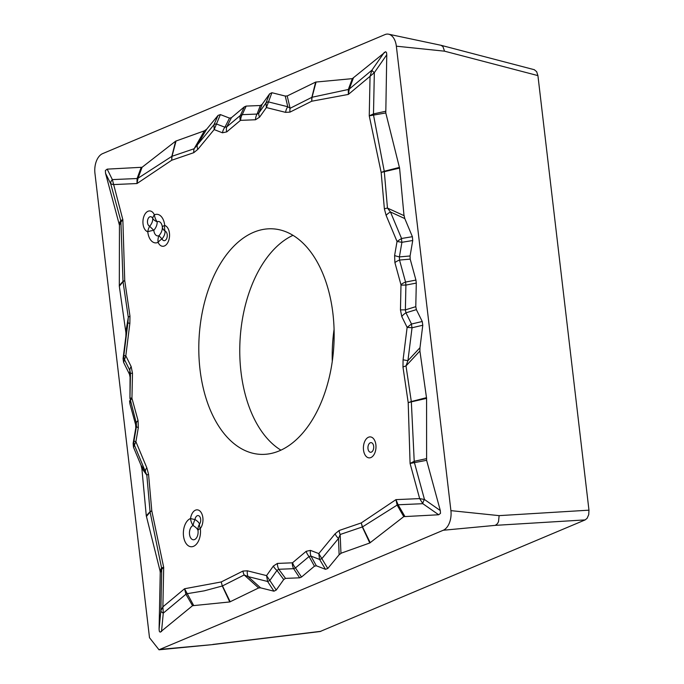 <?xml version="1.0" encoding="UTF-8"?>
<svg xmlns="http://www.w3.org/2000/svg" width="684" height="684" viewBox="0 0 684 684"><rect width="100%" height="100%" fill="white"/><g stroke="black" fill="none" stroke-linecap="round" stroke-linejoin="round"><path stroke-width="1.03" d="M362.323 526.971L340.17 534.495A10.08 7.857 -108.9 0 1 339.144 530.502L361.238 522.927L395.959 499.628L398.071 504.732A8.063 0.966 150.9 0 0 397.122 505.091L362.511 526.894L361.238 522.927L362.323 526.971L369.796 542.976L403.765 516.634L397.122 505.091L395.959 499.628L419.66 498.602L424.482 499.508L440.308 510.572L426.611 460.315L410.084 463.461L408.203 402.654L402.97 367.06L403.081 359.741A10.08 0.915 7.1 0 0 407.929 360.673L419.976 347.737L422.78 325.242L422.25 321.497L416.376 309.63L415.786 306.671L416.291 283.091L405.911 285.083L405.561 282.064A10.08 3.959 -15.3 0 0 400.927 284.638L394.899 262.622L394.608 255.534L397.036 241.469L386.127 215.392L384.382 208.851L381.159 172.419L399.576 168.093L385.793 112.954L369.249 115.835L370.053 76.317L348.361 94.426L348.31 89.561A8.063 4.113 -160.6 0 0 349.25 89.125L348.361 94.426L311.699 101.223L289.999 112.116L285.604 112.364A10.08 8.028 -76 0 1 287.776 106.738L285.254 96.051L271.907 92.716L269.624 93.828L262.134 104.353L260.322 105.516L246.18 106.088L242.23 114.655A10.08 8.071 87.7 0 0 240.64 120.35L240.332 120.478A10.08 7.054 -130 0 1 240.392 115.434L244.35 106.858L246.18 106.088M244.35 106.858L231.414 117.708L229.516 118.11L220.376 114.587L218.059 115.416L206.713 129.165L204.405 130.832L194.119 148.753L213.955 124.745A8.063 3.916 23.7 0 1 216.272 123.915L224.899 127.233L226.797 126.831L240.392 115.434L242.23 114.655L257.09 114.066L258.903 112.903L265.965 102.968A8.063 4.318 21.8 0 1 268.248 101.856L287.776 106.738L290.11 108.286L311.853 97.333A7.661 3.514 13.9 0 1 312.041 97.248A7.661 3.411 -165.5 0 0 311.853 97.333L315.649 82.08L352.311 78.643L385.665 51.693L386.537 52.6L386.768 54.771L385.793 112.954M125.882 336.169L123.077 358.655L123.607 362.4L129.481 374.268L130.071 377.226L129.951 398.259L130.482 373.473L129.892 370.514L124.351 359.322A8.063 7.763 -166.4 0 1 123.821 355.577L127.925 322.668L125.882 336.169L125.942 332.92L119.315 286.245L119.452 225.241L105.55 173.326L105.37 170.547L107.183 169.136L142.092 167.264L175.634 141.169L204.405 130.832M150.053 511.683L146.282 515.804L160.065 570.943L161.552 567.814L150.087 511.991L151.78 510.76L150.053 511.683A7.661 7.242 40.3 0 0 150.087 511.991A7.661 7.276 -137.4 0 1 150.053 511.683L146.838 475.183L134.303 444.856A8.063 7.883 -160.6 0 1 133.953 441.035L136.467 426.44L136.338 423.293L129.951 398.259A10.08 0.462 1.2 0 1 131.952 398.037L132.012 398.541A10.08 3.959 164.7 0 0 130.302 401.277L129.917 403.825L129.558 400.807M129.917 403.825L135.654 424.773L135.783 427.928L133.123 443.394L133.474 447.208L141.058 465.325L141.921 469.087L141.853 468.266L146.838 475.183A10.08 1.907 -5 0 1 148.556 474.32L151.78 510.76L163.69 567.344L161.706 569.379L160.244 572.611L160.065 570.943M146.282 515.804L141.921 469.087M260.604 587.855L273.951 591.19L276.233 590.07L283.715 579.545L285.527 578.382L299.669 577.818L293.633 568.678L278.773 569.276L276.96 570.439L269.898 580.374A8.063 0.855 146.8 0 1 267.615 581.486L248.078 576.603L260.604 587.855L258.655 587.941L229.764 601.946L192.537 605.708L160.184 632.204L159.321 631.298L159.09 629.135L160.244 572.611M301.507 577.039L314.443 566.198L316.341 565.796L325.481 569.31L327.798 568.49L339.136 554.741L341.453 553.074L340.948 553.211L340.17 534.495L338.494 538.488L321.899 558.597A8.063 1.248 149.2 0 1 319.582 559.426L310.964 556.101L309.065 556.511L295.471 567.908L293.633 568.678A10.08 8.071 -92.3 0 1 292.299 562.821L292.607 562.693A10.08 7.054 50 0 0 295.471 567.908L301.507 577.039L299.669 577.818M369.796 542.976L341.453 553.074M403.765 516.634L438.675 514.761L422.84 503.698L398.105 504.775L404.774 516.232M440.308 510.572L440.487 513.359L438.675 514.761M426.611 460.315L426.585 398.379L411.341 401.85A7.661 3.531 -103.3 0 1 411.306 401.542A7.661 3.497 75.6 0 0 411.341 401.85L414.222 461.29L426.397 458.665M419.976 347.737L419.908 350.978L426.585 398.379M394.899 262.622A10.08 3.959 -15.3 0 1 399.524 260.048L405.561 282.064L415.94 280.072L416.291 283.091M415.94 280.072L410.195 259.125L410.075 255.978L412.734 240.512L412.384 236.69L404.8 218.581L403.936 214.819L403.979 215.631L387.46 208.073L390.461 211.98L401.551 238.485A8.063 2.71 80.6 0 0 401.91 242.307L399.396 256.902L399.524 260.048L410.195 259.125M399.576 168.093L403.936 214.819M285.254 96.051L287.203 95.957L315.649 82.08M407.655 545.268L158.987 649.757L149.505 637.71L94.939 173.257A16.134 9.644 93.2 0 1 102.6 153.643L385.024 34.576A16.134 9.644 93.2 0 1 388.64 34.2A16.134 9.644 93.2 0 1 396.352 46.187L450.91 510.64A16.134 9.644 93.2 0 1 443.249 530.254L407.655 545.268M212.1 644.653L160.834 649.321M396.352 46.187L444.549 51.18L442.933 46.589L440.983 45.289M450.91 510.64L499.115 515.633L498.525 521.687L497.379 523.747L495.31 525.363L585.171 519.9L587.129 518.275L588.736 514.599L588.967 510.17L537.923 75.608L536.649 71.666L534.238 69.691M585.171 519.9L320.069 631.537M165.049 231.107A12.098 7.396 175.9 0 1 162.347 227.122A7.216 4.309 -86.8 0 0 157.14 221.778A12.098 7.396 175.9 0 1 152.729 218.478A4.831 2.89 -86.8 0 0 147.966 219.034A4.831 2.89 -86.8 0 0 149.693 226.242A12.098 0.949 41.2 0 0 153.815 230.303A7.216 4.309 -86.8 0 0 159.021 235.638A12.098 0.949 41.2 0 0 162.014 238.87A12.098 6.31 156.1 0 0 158.098 242.35A14.313 8.55 93.2 0 1 147.778 231.773A12.098 9.61 -73.6 0 1 149.693 226.242A10.14 7.131 -44.3 0 0 152.729 218.478A12.098 6.31 156.1 0 1 154.379 214.862A12.098 9.234 64.8 0 0 157.14 221.778A11.132 7.823 135.7 0 1 153.815 230.303A12.098 2.462 174.3 0 0 147.778 231.773A10.508 6.284 93.2 0 1 144.016 216.076A10.508 6.284 93.2 0 1 154.379 214.862A14.313 8.55 93.2 0 1 164.707 225.446A12.098 2.462 174.3 0 0 162.347 227.122A11.132 7.823 -44.3 0 1 159.021 235.638A12.098 9.234 64.8 0 0 158.098 242.35A10.508 6.284 93.2 0 0 168.469 241.144A10.508 6.284 93.2 0 0 164.707 225.446A12.098 9.61 -73.6 0 0 165.049 231.107A4.831 2.89 -86.8 0 1 166.776 238.314A4.831 2.89 -86.8 0 1 162.014 238.87A10.14 7.131 135.7 0 0 165.049 231.107M194.991 519.558A12.098 4.395 120.7 0 0 193.076 525.534A7.216 4.309 -86.8 0 0 189.519 534.289A7.216 4.309 -86.8 0 0 194.632 539.531A7.216 4.309 -86.8 0 0 198.001 530.579A12.098 10.841 -11.4 0 1 199.48 524.158A12.098 7.37 38.1 0 0 200.309 528.527A12.098 2.984 172.3 0 0 198.001 530.579A11.132 4.284 -158.7 0 0 193.076 525.534A12.098 9.388 69.5 0 1 190.545 518.523A10.508 6.284 93.2 0 1 200.198 511.29A10.508 6.284 93.2 0 1 200.309 528.527A14.313 8.55 93.2 0 1 193.64 546.277A14.313 8.55 93.2 0 1 183.5 535.888A14.313 8.55 93.2 0 1 190.545 518.523A12.098 1.351 -172 0 0 194.991 519.558A4.831 2.89 -86.8 0 1 199.429 516.24A4.831 2.89 -86.8 0 1 199.48 524.158A10.14 3.907 21.3 0 0 194.991 519.558M371.378 452.124A4.831 2.89 -86.8 0 0 373.669 446.25A4.831 2.89 -86.8 0 0 370.275 442.779A4.831 2.89 -86.8 0 0 367.983 448.644A4.831 2.89 -86.8 0 0 371.378 452.124M370.89 457.553A10.508 6.284 93.2 0 1 363.743 444.557A10.508 6.284 93.2 0 1 374.456 440.043A10.508 6.284 93.2 0 1 370.89 457.553M403.081 359.741L407.125 327.371L401.782 316.572L400.456 309.92A10.08 0.462 1.2 0 1 405.373 309.869L405.911 285.083A10.08 0.462 -178.8 0 0 400.986 285.142L400.927 284.638M373.438 113.92A8.063 3.027 79.4 0 1 373.601 115.485L384.254 171.265L381.159 172.419L369.249 115.835L373.49 113.903L385.614 111.295M373.686 115.468A8.063 2.958 77.8 0 0 373.49 113.903L374.336 72.649L386.768 54.771M397.165 505.177A8.063 0.812 149.8 0 1 398.105 504.775L398.071 504.732M142.092 167.264L138.031 178.216A8.063 3.83 20.8 0 1 137.082 178.567L141.084 167.665M240.332 120.478L226.746 131.884L222.462 132.79L214.152 129.584L197.83 149.377L193.794 152.669L171.701 160.253L171.829 156.362L138.031 178.216L136.98 183.543L137.082 178.567M138.065 178.131A8.063 4.001 20.2 0 1 137.091 178.524L112.356 179.601L122.855 219.718L120.931 222.009A8.063 7.738 22.9 0 0 120.717 220.462L120.717 220.462A8.063 7.789 -154.8 0 1 120.923 222.035L119.452 225.241M258.133 588.197L258.603 587.932L244.188 574.962A10.08 7.644 -116.7 0 1 242.94 571.063L247.334 570.807A10.08 8.028 -76 0 0 248.078 576.603L244.188 574.962L222.3 586L204.242 590.839L186.843 593.738A8.063 0.684 -30.8 0 0 185.903 594.174L184.577 588.744L193.546 605.263M192.537 605.708L185.903 594.174M161.51 631.614L163.279 613.129L185.928 594.225A8.063 0.855 150.1 0 1 186.894 593.823M353.312 78.19L349.25 89.125M384.348 52.292L371.916 70.17A5.643 1.06 34.8 0 0 374.336 72.649L370.053 76.317L371.916 70.17L349.267 89.074A8.063 3.959 20.4 0 1 348.336 89.484L352.311 78.643M311.853 97.333L311.699 101.223L312.041 97.256L348.336 89.484M242.94 571.063L221.24 581.947L222.3 586.008L221.24 581.947L184.577 588.744L162.886 606.853L163.279 613.129A5.643 3.087 -174.5 0 1 160.86 610.65L162.886 606.853L163.69 567.344L161.552 567.814A8.063 7.823 -152 0 1 161.706 569.379A8.063 7.78 -155.6 0 0 161.544 567.831M125.822 332.065L128.293 317.333A10.08 2.625 -8.4 0 1 129.969 316.111L129.857 323.429A10.08 0.915 7.1 0 1 127.925 322.668L128.293 317.333L123.035 281.714A7.661 7.259 -138.6 0 1 123 281.406L120.923 222.035M119.247 223.591L120.717 220.47L122.855 219.718L124.736 280.526L129.969 316.111M414.307 461.272A8.063 2.975 78.3 0 1 414.478 462.829L424.482 499.508A5.643 2.77 124.9 0 0 422.84 503.698L419.66 498.602L410.084 463.461L414.222 461.29A8.063 2.941 76.7 0 1 414.427 462.837M193.794 152.669A10.08 7.857 -108.9 0 1 194.119 148.753L172.017 156.285A7.661 3.463 -165.8 0 0 171.829 156.362L171.829 156.362A7.661 3.36 14.8 0 1 172.017 156.285L171.701 160.253L136.98 183.543L113.279 184.577L110.714 183.791A5.643 4.805 -26.3 0 1 112.356 179.601L107.183 169.136M197.83 149.377A10.08 6.276 -140.5 0 1 197.36 144.854L206.713 129.165M220.376 114.587L214.152 129.584L213.955 124.745L218.059 115.416M123 281.406L124.736 280.526L123.035 281.714A7.661 7.225 -140.8 0 1 123 281.406L119.264 285.519M222.462 132.79A10.08 7.934 -68.9 0 1 224.899 127.233L229.516 118.11M226.746 131.884A10.08 7.054 -130 0 1 226.797 126.831L231.414 117.708M123.077 358.655L123.821 355.577L125.813 355.808L131.166 366.598L132.491 373.25L131.952 398.037M285.604 112.364L266.392 107.568L259.578 117.144L255.508 119.76A10.08 8.071 -92.3 0 1 257.09 114.066L260.322 105.516M123.607 362.4L125.813 355.808L129.857 323.429M259.578 117.144A10.08 5.865 -144.6 0 1 258.903 112.903L262.134 104.353M129.481 374.268L129.892 370.514A10.08 5.566 -26.3 0 1 131.166 366.598M271.907 92.716L266.392 107.568L265.965 102.968L269.624 93.828M130.071 377.226L130.482 373.473A10.08 0.462 1.2 0 1 132.491 373.25M135.654 424.773L136.338 423.293A10.08 3.959 -15.3 0 1 138.048 420.549L138.33 427.645L135.911 441.71L146.821 467.779L148.556 474.32M289.999 112.116A10.08 7.644 -116.7 0 1 290.11 108.286L287.203 95.957M135.783 427.928L136.467 426.44A10.08 1.53 9.8 0 0 138.33 427.645M133.123 443.394L133.953 441.035L135.911 441.71L133.474 447.208M312.041 97.248L316.094 81.952M141.058 465.325L145.393 471.361A10.08 5.104 -22.7 0 1 146.821 467.779M384.254 171.265L384.254 171.265A7.661 3.548 77.3 0 0 384.288 171.573A7.661 3.514 -103.8 0 1 384.254 171.265L399.456 167.392M384.288 171.573L387.46 208.073A10.08 1.907 -5 0 0 384.382 208.851M386.127 215.392A10.08 5.104 -22.7 0 1 390.461 211.98L404.8 218.581M412.734 240.512L401.91 242.307L397.036 241.469L401.551 238.485L412.384 236.69M394.608 255.534A10.08 1.53 9.8 0 0 399.396 256.902L410.075 255.978M273.951 591.19L267.615 581.486L266.555 575.612L273.361 566.036L277.439 563.419L292.299 562.821M276.233 590.07L266.555 575.612L247.334 570.807M401.782 316.572A10.08 5.566 -26.3 0 1 405.963 312.819L411.512 324.019A8.063 2.599 76.8 0 0 412.042 327.764L407.929 360.673L406.005 365.923L411.306 401.542L426.542 397.652M415.786 306.671L405.373 309.869L405.963 312.819L416.376 309.63M283.715 579.545L276.96 570.439A10.08 5.865 -144.6 0 1 273.361 566.036M422.78 325.242L412.042 327.764L407.125 327.371L411.512 324.019L422.25 321.497M285.527 578.382L278.773 569.276A10.08 8.071 -92.3 0 1 277.439 563.419M314.443 566.198L309.065 556.511A10.08 7.054 -130 0 1 306.201 551.295L310.476 550.389L318.787 553.587L335.109 533.802L339.144 530.502M402.97 367.06A10.08 2.625 -8.4 0 1 406.005 365.923L419.908 350.978M316.341 565.796L310.964 556.101A10.08 7.934 -68.9 0 1 310.476 550.389M411.341 401.85L408.203 402.654L411.306 401.542M325.481 569.31L319.582 559.426L318.787 553.587L327.798 568.49M339.136 554.741L338.494 538.488A10.08 6.276 -140.5 0 1 335.109 533.802M362.511 526.885L370.224 542.728M279.311 450.867A112.928 67.494 -86.8 0 0 334.074 329.346A112.928 67.494 -86.8 0 0 272.796 228.832A112.928 67.494 -86.8 0 0 199.087 337.802A112.928 67.494 -86.8 0 0 260.142 454.338A112.928 67.494 -86.8 0 0 279.311 450.867M420.036 351.832L419.891 351.046M146.402 516.505L150.087 511.991M222.488 585.923L230.2 601.826M229.764 601.946L222.3 586.008M287.725 95.709L287.229 95.974M123.035 281.714L119.315 286.245M175.634 141.169L171.829 156.362M172.017 156.285L176.062 140.93M292.983 235.322A112.928 67.494 -86.8 0 0 240.99 371.908A112.928 67.494 -86.8 0 0 280.927 450.157M499.115 515.633L588.967 510.17M444.549 51.18L537.923 75.608M495.31 525.363L443.249 530.254M212.886 644.431L320.924 631.306M120.717 220.47L110.714 183.791L105.55 173.326M255.508 119.76L240.64 120.35M132.012 398.541L138.048 420.549M159.09 629.135L160.86 610.65L161.706 569.396M400.456 309.92L400.986 285.142M292.607 562.693L306.201 551.295M334.074 329.389A112.928 67.494 -86.8 0 0 332.279 361.28M211.972 644.67L158.979 649.8M440.727 45.229L388.64 34.2M534.469 69.751L441.094 45.315M320.197 631.52L212.168 644.644"/></g></svg>
